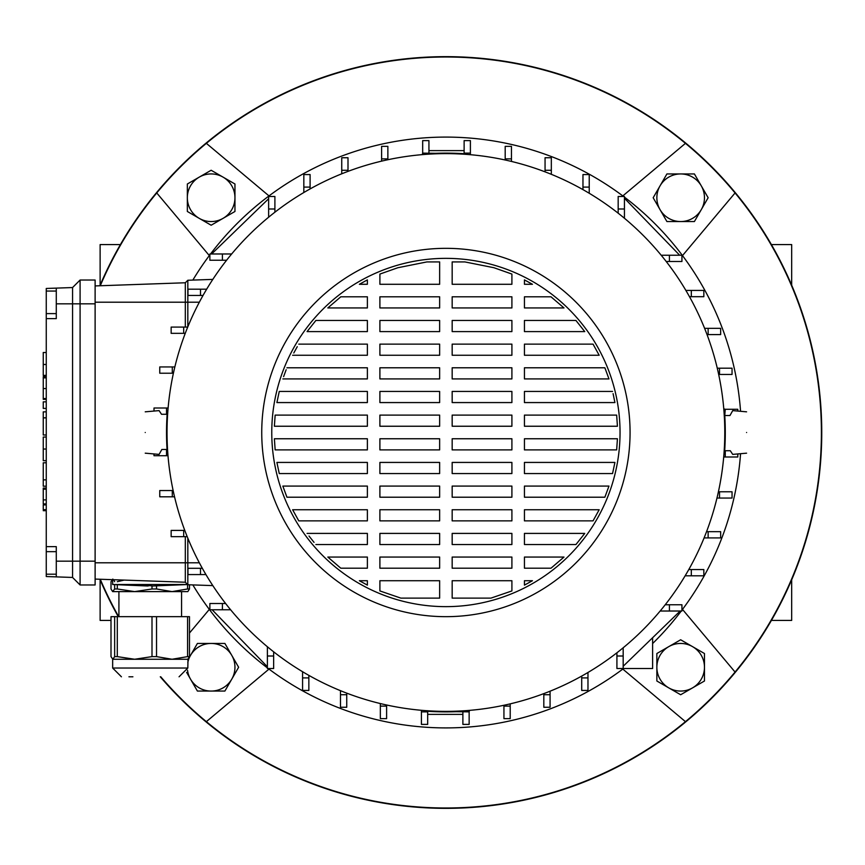 <?xml version="1.0" encoding="UTF-8"?>
<svg xmlns="http://www.w3.org/2000/svg" width="865" height="865" viewBox="0 0 865 865"><rect width="100%" height="100%" fill="white"/><g stroke="black" fill="none" stroke-linecap="round" stroke-linejoin="round"><path stroke-width="1.3" d="M100.124 285.201L100.124 244.579L120.419 244.579M111.001 620.421L100.124 620.421L100.124 579.799M771.396 620.421L791.68 620.421L791.68 579.799M791.68 285.201L791.68 244.579L771.396 244.579M711.668 698.26A375.843 375.843 0 0 0 711.668 166.74A375.843 375.843 0 0 0 99.897 285.753A375.843 375.843 0 0 1 821.75 432.5A375.843 375.843 0 0 1 160.285 676.798A375.843 375.843 0 0 0 711.668 698.26M99.897 579.247A375.843 375.843 0 0 0 118.278 616.669A375.843 375.843 0 0 1 99.897 579.247M623.557 196.474A295.419 295.419 0 0 0 210.541 253.975M209.871 254.851A295.419 295.419 0 0 0 192.841 280.087M192.841 584.913A295.419 295.419 0 0 0 267.382 667.866M268.258 668.526A295.419 295.419 0 0 0 623.557 668.526M160.749 676.798A375.496 375.496 0 0 0 735.066 672.051A375.496 375.496 0 0 0 206.357 143.341A375.496 375.496 0 0 0 100.275 285.742M100.275 579.258A375.496 375.496 0 0 0 118.678 616.669M682.496 255.597L735.066 192.949M685.458 143.341L622.811 195.912M622.811 669.088L685.458 721.659M735.066 672.051L682.496 609.403M206.357 721.659L269.004 669.088M209.319 609.403L189.478 633.039M269.004 195.912L206.357 143.341M156.749 192.949L209.319 255.597M652.621 643.538A295.419 295.419 0 0 0 681.274 611.025M681.934 610.149A295.419 295.419 0 0 0 740.559 453.703M740.559 411.297A295.419 295.419 0 0 0 624.433 197.133M427.678 714.382L462.883 714.382M469.144 711.819L469.533 710.37M723.81 409.264L725.27 409.264L723.778 408.875M464.127 150.618L428.932 150.618M422.671 153.181L422.282 154.63M163.485 449.476L161.842 449.476L159.095 454.385L145.233 453.174M145.233 432.5C145.233 459.164 145.233 459.164 145.233 432.5C145.233 405.836 145.233 405.836 145.233 432.5M746.582 432.5C746.582 405.836 746.582 405.836 746.582 432.5C746.582 459.164 746.582 459.164 746.582 432.5M746.582 411.827L732.72 410.615L729.974 415.524L724.665 415.524M46.256 551.654L46.256 546.637L56.279 546.637L56.279 576.879L46.256 576.533L46.256 551.654L56.279 551.654M46.256 546.637L46.256 291.062L56.279 291.062M271.761 432.5A174.146 174.146 0 0 1 445.907 258.354A174.146 174.146 0 0 1 620.043 432.5A174.146 174.146 0 0 1 445.907 606.646A174.146 174.146 0 0 1 271.761 432.5M630.066 432.5A184.169 184.169 0 0 1 445.907 616.669A184.169 184.169 0 0 1 261.738 432.5A184.169 184.169 0 0 1 445.907 248.331A184.169 184.169 0 0 1 630.066 432.5M724.784 432.5A278.876 278.876 0 0 1 445.907 711.376A278.876 278.876 0 0 1 167.031 432.5A278.876 278.876 0 0 1 445.907 153.624A278.876 278.876 0 0 1 724.784 432.5M669.413 611.025L681.934 611.025L681.934 604.765L669.413 604.765L669.413 611.025L660.146 611.025M230.62 609.771L209.871 609.771L209.871 603.51L225.614 603.51M661.184 255.229L681.934 255.229L681.934 261.49L666.201 261.49M623.178 647.777L623.178 668.526L616.918 668.526L616.918 652.794M624.433 208.995L624.433 196.474L618.172 196.474L618.172 208.995L624.433 208.995L624.433 218.25M267.382 656.005L267.382 668.526L273.643 668.526L273.643 656.005L267.382 656.005L267.382 646.75M212.141 609.771L267.382 666.764M268.637 217.223L268.637 196.474L274.897 196.474L274.897 212.206M222.402 253.975L209.871 253.975L209.871 260.235L222.402 260.235L222.402 253.975L231.658 253.975M490.963 598.115L511.907 590.936L511.907 580.718L452.168 580.718L452.168 598.115L490.963 598.115M524.439 585.118L532.451 580.718L524.439 585.118L524.439 580.718L532.451 580.718M551.005 568.197L563.991 557.06L524.439 557.06L524.439 568.197L551.005 568.197M575.939 544.539L584.751 533.402L524.439 533.402L524.439 544.539L575.939 544.539M593.044 520.871L599.175 509.745L524.439 509.745L524.439 520.871L593.044 520.871M604.873 497.213L608.96 486.087L524.439 486.087L524.439 497.213L604.873 497.213M612.561 473.555L614.918 462.429L524.439 462.429L524.439 473.555L612.561 473.555M616.659 449.897L617.426 438.76L524.439 438.76L524.439 449.897L616.659 449.897M617.426 426.24L616.659 415.103L524.439 415.103L524.439 426.24L617.426 426.24M612.561 391.445L524.439 391.445L524.439 402.571L614.918 402.571L613.09 393.661M608.96 378.913L604.873 367.787L524.439 367.787L524.439 378.913L608.96 378.913M599.175 355.256L593.044 344.129L599.175 355.256L524.439 355.256L524.439 344.129L593.044 344.129M584.751 331.598L575.939 320.461L524.439 320.461L524.439 331.598L584.751 331.598M563.991 307.94L551.005 296.803L524.439 296.803L524.439 307.94L563.991 307.94M532.451 284.282L524.439 279.882L524.439 284.282L532.451 284.282M511.907 274.064L493.947 267.728L464.894 261.922L452.168 261.922L452.168 284.282L511.907 284.282L511.907 274.064M400.852 598.115L439.636 598.115L439.636 580.718L379.897 580.718L379.897 590.936L400.852 598.115M426.921 261.922L397.868 267.728L379.897 274.064L397.868 267.728L426.921 261.922L439.636 261.922L439.636 284.282L379.897 284.282L379.897 274.064M367.376 279.882L359.364 284.282L367.376 279.882L367.376 284.282L359.364 284.282M340.799 296.803L327.824 307.94L340.799 296.803L367.376 296.803L367.376 307.94L327.824 307.94M315.876 320.461L307.064 331.598L315.876 320.461L367.376 320.461L367.376 331.598L307.064 331.598M297.268 346.681L293.797 352.996M286.164 369.712L283.601 376.664M279.254 391.445L276.897 402.571L367.376 402.571L367.376 391.445L279.254 391.445M275.156 415.103L274.378 426.24L275.156 415.103L367.376 415.103L367.376 426.24L274.378 426.24M274.378 438.76L275.156 449.897L274.378 438.76L367.376 438.76L367.376 449.897L275.156 449.897M276.897 462.429L279.254 473.555L276.897 462.429L367.376 462.429L367.376 473.555L279.254 473.555M282.844 486.087L286.931 497.213L282.844 486.087L367.376 486.087L367.376 497.213L286.931 497.213M292.63 509.745L298.771 520.871L292.63 509.745L367.376 509.745L367.376 520.871L298.771 520.871M309.01 536.03L314.038 542.366M327.824 557.06L340.799 568.197L367.376 568.197L367.376 557.06L327.824 557.06M359.364 580.718L367.376 585.118L367.376 580.718L359.364 580.718L360.943 581.637M439.636 557.06L439.636 568.197L379.897 568.197L379.897 557.06L439.636 557.06M452.168 568.197L452.168 557.06L511.907 557.06L511.907 568.197L452.168 568.197M439.636 533.402L439.636 544.539L379.897 544.539L379.897 533.402L439.636 533.402M452.168 544.539L452.168 533.402L511.907 533.402L511.907 544.539L452.168 544.539M307.064 533.402L367.376 533.402L367.376 544.539L315.876 544.539M439.636 509.745L439.636 520.871L379.897 520.871L379.897 509.745L439.636 509.745M452.168 520.871L452.168 509.745L511.907 509.745L511.907 520.871L452.168 520.871M439.636 486.087L439.636 497.213L379.897 497.213L379.897 486.087L439.636 486.087M452.168 497.213L452.168 486.087L511.907 486.087L511.907 497.213L452.168 497.213M439.636 462.429L439.636 473.555L379.897 473.555L379.897 462.429L439.636 462.429M452.168 473.555L452.168 462.429L511.907 462.429L511.907 473.555L452.168 473.555M439.636 438.76L439.636 449.897L379.897 449.897L379.897 438.76L439.636 438.76M452.168 449.897L452.168 438.76L511.907 438.76L511.907 449.897L452.168 449.897M439.636 415.103L439.636 426.24L379.897 426.24L379.897 415.103L439.636 415.103M452.168 426.24L452.168 415.103L511.907 415.103L511.907 426.24L452.168 426.24M439.636 391.445L439.636 402.571L379.897 402.571L379.897 391.445L439.636 391.445M452.168 402.571L452.168 391.445L511.907 391.445L511.907 402.571L452.168 402.571M439.636 367.787L439.636 378.913L379.897 378.913L379.897 367.787L439.636 367.787M452.168 378.913L452.168 367.787L511.907 367.787L511.907 378.913L452.168 378.913M286.931 367.787L367.376 367.787L367.376 378.913L282.844 378.913M439.636 344.129L439.636 355.256L379.897 355.256L379.897 344.129L439.636 344.129M452.168 355.256L452.168 344.129L511.907 344.129L511.907 355.256L452.168 355.256M298.771 344.129L367.376 344.129L367.376 355.256L292.63 355.256M439.636 320.461L439.636 331.598L379.897 331.598L379.897 320.461L439.636 320.461M452.168 331.598L452.168 320.461L511.907 320.461L511.907 331.598L452.168 331.598M439.636 296.803L439.636 307.94L379.897 307.94L379.897 296.803L439.636 296.803M452.168 307.94L452.168 296.803L511.907 296.803L511.907 307.94L452.168 307.94M464.808 710.738L464.7 711.246A279.373 279.373 0 0 1 427.115 711.246L427.007 710.738M167.669 451.4L167.161 451.292A279.373 279.373 0 0 1 167.161 413.708L167.669 413.6M427.007 154.262L427.115 153.754A279.373 279.373 0 0 1 464.7 153.754L464.808 154.262M724.146 413.6L724.654 413.708A279.373 279.373 0 0 1 724.654 451.292L724.146 451.4M724.762 415.524L725.27 409.264L737.802 409.264L737.802 411.059M56.279 576.879L72.563 577.452L72.563 287.548L46.256 288.467L46.256 291.062M167.042 449.476L161.842 449.476M725.27 415.524L729.974 415.524M724.686 450.73L730.298 450.73L732.72 454.385L746.582 453.174M725.27 450.73L725.27 456.99L737.802 456.99L737.802 453.941M212.812 279.395L187.824 280.26L185.315 282.769L95.118 285.926M187.824 538.171L187.824 584.74L185.315 582.232L95.118 579.074M273.643 651.81L273.643 656.005M222.402 609.771L222.402 603.51M719.518 374.459L732.049 374.459L732.049 368.198L719.518 368.198L719.518 374.459L718.674 374.459M717.269 368.198L719.518 368.198M691.319 575.82L703.84 575.82L703.84 569.559L691.319 569.559L691.319 575.82L685.134 575.82M688.778 569.559L691.319 569.559M185.315 582.232L185.315 536.668M185.315 327.078L185.315 282.769M348 170.275L348 157.744L341.74 157.744L341.74 170.275L348 170.275L348 171.378M341.74 173.811L341.74 170.275M551.329 170.275L551.329 157.744L545.058 157.744L545.058 170.275L551.329 170.275L551.329 174.319M545.058 171.843L545.058 170.275M187.824 280.26L187.824 326.829M623.178 656.005L616.918 656.005M652.621 637.732L652.621 668.526L623.178 668.526M665.217 604.765L669.413 604.765M421.417 711.873L421.417 724.394L427.678 724.394L427.678 711.873L421.417 711.873L421.417 710.295M469.144 710.403L469.144 711.873L427.678 711.279L427.678 711.873M387.866 158.879L387.866 146.358L381.606 146.358L381.606 158.879L387.866 158.879L387.866 159.733M381.606 161.139L381.606 158.879M589.227 187.089L589.227 174.557L582.967 174.557L582.967 187.089L589.227 187.089L589.227 193.273M582.967 189.63L582.967 187.089M581.712 677.911L581.712 690.443L587.973 690.443L587.973 677.911L581.712 677.911L581.712 676.073M587.973 672.473L587.973 677.911M380.351 706.121L380.351 718.642L386.612 718.642L386.612 706.121L380.351 706.121L380.351 703.559M386.612 704.997L386.612 706.121M669.413 255.229L669.413 261.49M618.172 213.19L618.172 208.995M226.598 260.235L222.402 260.235M268.637 208.995L274.897 208.995M723.702 456.99L725.27 456.99M428.932 153.127L428.932 140.606L422.671 140.606L422.671 153.127L464.127 153.721L464.127 140.606L470.398 140.606L470.398 154.705M422.671 154.597L422.671 153.127M212.812 585.605L187.824 584.74M543.815 694.725L543.815 707.256L550.075 707.256L550.075 694.725L543.815 694.725L543.815 693.622M550.075 691.189L550.075 694.725M340.486 694.725L340.486 707.256L346.746 707.256L346.746 694.725L340.486 694.725L340.486 690.681M346.746 693.157L346.746 694.725M691.319 296.695L703.84 296.695L703.84 290.435L691.319 290.435L691.319 296.695L689.481 296.695M685.88 290.435L691.319 290.435M719.518 498.056L732.049 498.056L732.049 491.785L719.518 491.785L719.518 498.056L716.966 498.056M718.404 491.785L719.518 491.785M464.127 153.127L470.398 153.127M503.938 706.121L503.938 718.642L510.209 718.642L510.209 706.121L503.938 706.121L503.938 705.267M510.209 703.861L510.209 706.121M302.577 677.911L302.577 690.443L308.848 690.443L308.848 677.911L302.577 677.911L302.577 671.727M308.848 675.37L308.848 677.911M708.132 334.593L720.653 334.593L720.653 328.332L708.132 328.332L708.132 334.593L707.029 334.593M704.597 328.332L708.132 328.332M708.132 537.922L720.653 537.922L720.653 531.661L708.132 531.661L708.132 537.922L704.088 537.922M706.554 531.661L708.132 531.661M310.103 187.089L310.103 174.557L303.831 174.557L303.831 187.089L310.103 187.089L310.103 188.927M303.831 192.527L303.831 187.089M511.464 158.879L511.464 146.358L505.192 146.358L505.192 158.879L511.464 158.879L511.464 161.441M505.192 160.003L505.192 158.879M462.883 711.873L462.883 724.394L469.144 724.394L469.144 711.873M172.286 366.944L159.755 366.944L159.755 373.215L172.286 373.215L172.286 366.944L174.838 366.944M173.4 373.215L172.286 373.215M183.683 530.407L171.151 530.407L171.151 536.668L183.683 536.668L183.683 530.407L184.775 530.407M187.218 536.668L183.683 536.668M168.102 408.01L154.002 408.01L154.002 411.059M167.118 414.27L161.506 414.27L159.095 410.615L145.233 411.827M166.534 414.27L166.534 408.01M200.496 568.305L187.965 568.305L187.965 574.565L200.496 574.565L200.496 568.305L202.334 568.305M205.924 574.565L200.496 574.565M200.496 289.18L187.965 289.18L187.965 295.441L200.496 295.441L200.496 289.18L206.681 289.18M203.037 295.441L200.496 295.441M167.994 455.736L154.002 455.736L154.002 453.941M166.534 455.736L166.534 449.476M183.683 327.078L171.151 327.078L171.151 333.339L183.683 333.339L183.683 327.078L187.727 327.078M185.251 333.339L183.683 333.339M172.286 490.542L159.755 490.542L159.755 496.802L172.286 496.802L172.286 490.542L173.13 490.542M174.546 496.802L172.286 496.802M95.118 303.831L95.118 280.033L80.088 280.033L80.088 303.831L95.118 303.831L95.118 584.967L80.088 584.967L80.088 303.831L56.279 303.831L56.279 318.623L46.256 318.623M72.563 577.452L80.088 584.967M72.563 287.548L80.088 280.033M56.279 288.121L56.279 303.831M46.256 375.432L43.25 375.432L46.256 375.302M43.25 375.302L43.25 352.509L46.256 352.509M46.256 401.836L43.25 401.836L43.25 408.421L46.256 408.421M43.25 418.184L43.25 434.998L43.25 411.848L46.256 411.848M43.25 417.871L46.256 417.871M43.25 417.784L46.256 417.784M43.25 460.688L46.256 460.688L43.25 460.656L43.25 437.041L46.256 437.041M46.256 503.917L43.25 503.917L43.25 488.044L46.256 488.044L43.25 488.044M43.25 489.201L46.256 489.201M46.256 399.338L43.25 399.338L43.25 376.697L46.256 376.697L43.25 376.697M43.25 398.549L46.256 398.549M43.25 377.854L46.256 377.854M46.256 509.69L43.25 509.69L43.25 504.901L46.256 504.911M46.256 486.195L43.25 486.195L43.25 462.786L43.25 480.097M43.25 479.88L46.256 479.88L43.25 479.837M211.752 253.867L268.637 198.734M624.433 198.236L679.674 255.229M679.804 611.382L623.178 666.266M114.656 616.669L117.294 616.669L117.294 656.621L114.656 656.621L114.656 616.669L111.001 616.669L111.001 656.621L112.828 659.26L114.656 656.621M117.294 584.708L117.294 588.979L114.656 588.979L114.656 584.599M124.084 580.091L117.294 581.712M132.896 676.798L128.939 676.798M189.478 656.621L187.586 656.621L187.586 616.669L189.478 616.669L189.478 656.621L187.824 659.26L112.828 659.26M152.002 616.669L156.533 616.669L156.533 656.621L152.002 656.621L152.002 616.669L117.294 616.669M187.586 616.669L156.533 616.669M117.294 656.621L134.648 659.26L152.002 656.621M156.533 656.621L172.059 659.26L187.586 656.621M189.478 584.794L189.478 588.979L187.824 591.606L112.655 591.606L114.656 588.979M112.828 579.074L111.001 581.712L111.001 588.979L112.655 591.606M114.656 581.712L113.715 579.734M117.294 588.979L134.648 591.606L152.002 588.979L152.002 585.865M156.533 585.832L156.533 588.979L172.059 591.606L187.586 588.979L187.586 584.524L112.655 584.513L147.71 585.994L150.24 585.464M156.533 588.979L152.002 588.979M189.478 588.979L187.586 588.979M187.619 584.524L152.77 585.994L147.861 585.41L145.753 585.508L147.71 585.994M187.824 660.049L197.404 643.452L224.889 643.452L231.766 655.356A23.798 23.798 0 0 1 231.766 679.155L224.889 691.059L197.404 691.059L186.645 672.419M187.824 662.504A23.798 23.798 0 0 1 231.766 655.356L238.632 667.261L231.766 679.155A23.798 23.798 0 0 1 187.532 670.267M223.051 218.358A23.798 23.798 0 0 1 199.242 218.358L187.348 211.482L187.348 183.996L211.147 170.254L234.956 183.996L234.956 211.482L211.147 225.224L199.242 218.358A23.798 23.798 0 0 1 199.242 177.13A23.798 23.798 0 0 1 234.956 197.739A23.798 23.798 0 0 1 223.051 218.358M660.049 209.644A23.798 23.798 0 0 1 660.049 185.845L666.915 173.941L694.4 173.941L708.143 197.739L694.4 221.548L666.915 221.548L653.172 197.739L660.049 185.845A23.798 23.798 0 0 1 701.277 185.845A23.798 23.798 0 0 1 680.658 221.548A23.798 23.798 0 0 1 660.049 209.644M668.764 646.642A23.798 23.798 0 0 1 692.562 646.642L704.467 653.518L704.467 681.004L680.658 694.746L656.859 681.004L656.859 653.518L680.658 639.776L692.562 646.642A23.798 23.798 0 0 1 692.562 687.87A23.798 23.798 0 0 1 656.859 667.261A23.798 23.798 0 0 1 668.764 646.642M199.339 562.791L95.118 562.791M199.339 302.209L95.118 302.209M56.279 561.169L95.118 561.169M43.25 364.489L46.256 364.489M43.25 449.032L46.256 449.032M43.25 499.894L46.256 499.894M43.25 388.558L46.256 388.558M121.424 676.798L112.655 668.029L187.824 668.029L187.997 659.162M46.256 574.198L56.279 574.198M46.256 313.617L56.279 313.617M43.25 434.998L46.256 434.998M43.25 510.685L46.256 510.685M43.25 462.786L46.256 462.786M118.916 616.669L118.916 591.606M112.655 668.029L112.655 659.26M187.824 668.029L179.055 676.798M181.564 616.669L181.564 591.606M112.655 579.691L112.655 584.513"/></g></svg>
